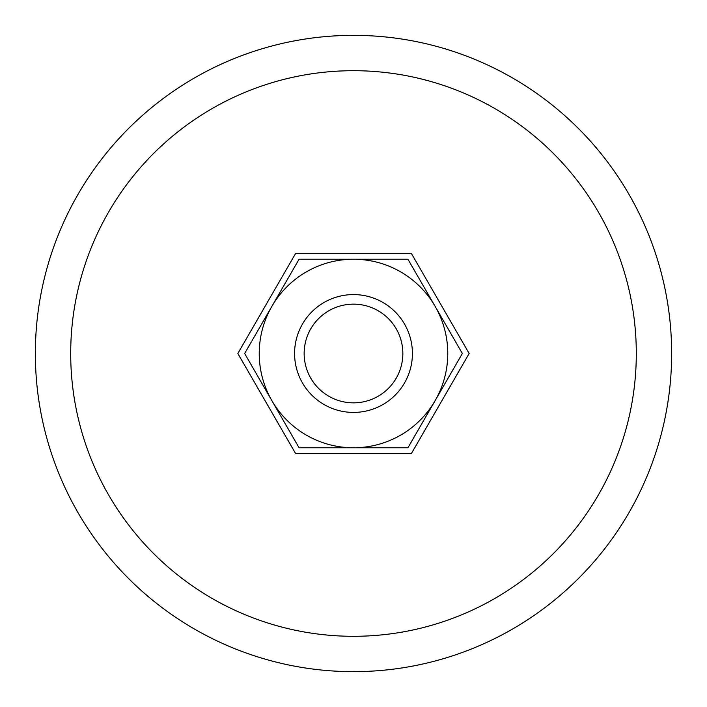 <?xml version="1.0" encoding="UTF-8"?>
<svg xmlns="http://www.w3.org/2000/svg" width="707" height="707" viewBox="0 0 707 707"><rect width="100%" height="100%" fill="white"/><g stroke="black" fill="none" stroke-linecap="round" stroke-linejoin="round"><path stroke-width="1.06" d="M671.65 353.5A318.15 318.15 0 0 0 353.5 35.35A318.15 318.15 0 0 0 35.35 353.5A318.15 318.15 0 0 0 353.5 671.65A318.15 318.15 0 0 0 671.65 353.5M70.7 353.5A282.8 282.8 0 0 1 353.5 70.7A282.8 282.8 0 0 1 636.3 353.5A282.8 282.8 0 0 1 353.5 636.3A282.8 282.8 0 0 1 70.7 353.5M294.58 353.5A58.92 58.92 0 0 0 353.5 412.42A58.92 58.92 0 0 0 412.42 353.5A58.92 58.92 0 0 0 353.5 294.58A58.92 58.92 0 0 0 294.58 353.5M304.151 353.5A49.349 49.349 0 0 0 353.5 402.849A49.349 49.349 0 0 0 402.849 353.5A49.349 49.349 0 0 0 353.5 304.151A49.349 49.349 0 0 0 304.151 353.5M469.156 353.5L411.324 453.655L295.676 453.655L237.844 353.5L295.676 253.345L411.324 253.345L469.156 353.5M462.351 353.5L407.921 259.23L353.5 259.23A94.27 94.27 0 0 0 271.859 400.63A94.27 94.27 0 0 0 353.5 447.77L407.921 447.77L435.141 400.63A94.27 94.27 0 0 0 353.5 259.23L299.079 259.23L244.649 353.5L299.079 447.77L353.5 447.77A94.27 94.27 0 0 0 435.141 400.63L462.351 353.5"/></g></svg>
